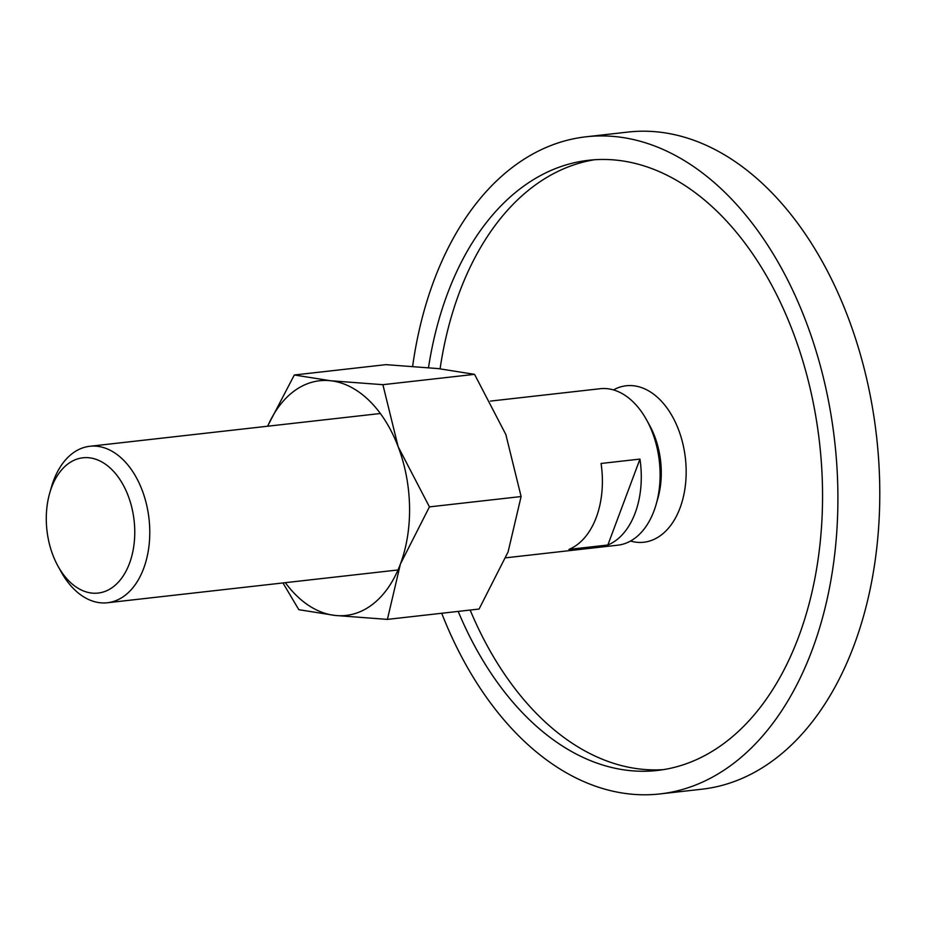 <?xml version="1.0" encoding="UTF-8"?>
<svg xmlns="http://www.w3.org/2000/svg" width="926" height="926" viewBox="0 0 926 926"><rect width="100%" height="100%" fill="white"/><g stroke="black" fill="none" stroke-linecap="round" stroke-linejoin="round"><path stroke-width="1.39" d="M613.452 389.915A78.722 50.71 83.6 0 1 686.143 469.609A78.722 50.71 83.6 0 1 630.502 541.05M585.973 136.805L627.851 132.082A330.64 213.003 83.6 0 1 879.7 484.148A330.64 213.003 83.6 0 1 701.977 789.195L660.088 793.918A330.64 213.003 -96.4 0 0 837.822 488.87A330.64 213.003 -96.4 0 0 585.973 136.805A330.64 213.003 -96.4 0 0 412.637 366.302M441.714 613.267A330.64 213.003 -96.4 0 0 660.088 793.918M470.153 610.06A307.027 197.782 -96.4 0 0 663.41 769.633M428.506 367.61A307.027 197.782 83.6 0 1 588.623 160.279A307.027 197.782 83.6 0 1 822.473 487.192A307.027 197.782 83.6 0 1 657.448 770.455A307.027 197.782 83.6 0 1 458.185 611.403M594.619 159.735A307.027 197.782 -96.4 0 0 440.093 368.791M57.933 566.029L60.931 571.469A78.722 50.71 -96.4 0 0 107.439 602.745A78.722 50.71 -96.4 0 0 149.757 530.112A78.722 50.71 -96.4 0 0 89.787 446.286A78.722 50.71 -96.4 0 0 51.416 487.134L49.703 493.107A68.073 43.858 -96.4 0 0 46.3 520.586A68.073 43.858 -96.4 0 0 57.933 566.029A68.073 43.858 -96.4 0 0 107.173 590.51A68.073 43.858 -96.4 0 0 134.745 530.262A68.073 43.858 -96.4 0 0 98.584 460.326A68.073 43.858 -96.4 0 0 49.703 493.107M505.804 557.811L617.781 545.183A78.722 50.71 -96.4 0 0 656.152 504.334A78.722 50.71 -96.4 0 0 660.088 472.549A78.722 50.71 -96.4 0 0 646.637 419.987A78.722 50.71 -96.4 0 0 600.129 388.723L490.433 401.097M607.85 545.009L568.958 549.396A78.722 50.71 -96.4 0 0 602.375 479.055A78.722 50.71 -96.4 0 0 601.067 463.475L639.959 459.088A78.722 50.71 83.6 0 1 641.267 474.668A78.722 50.71 83.6 0 1 607.85 545.009L639.959 459.088M656.152 504.334L657.865 498.362A68.073 43.858 -96.4 0 0 661.268 470.883A68.073 43.858 -96.4 0 0 649.635 425.428L646.637 419.987M282.951 582.94L298.82 609.69L335.096 615.443L387.404 619.39L400.402 564.038A118.088 76.071 -96.4 0 0 409.547 506.487A118.088 76.071 -96.4 0 0 398.145 446.691A118.088 76.071 -96.4 0 0 330.594 380.748L294.318 374.995L267.579 426.226M285.324 582.674A118.088 76.071 -96.4 0 0 335.096 615.443A118.088 76.071 -96.4 0 0 400.402 564.038L429.433 506.881L398.145 446.691L382.889 384.684L330.594 380.748A118.088 76.071 -96.4 0 0 267.672 426.226M294.318 374.995L385.98 364.647L438.287 368.594L474.563 374.347L505.851 434.537L521.106 496.544L508.096 551.896L479.066 609.053L387.404 619.39M474.563 374.347L382.889 384.684M521.106 496.544L429.433 506.881M380.366 413.505L89.787 446.286M398.006 569.965L107.439 602.745"/></g></svg>
